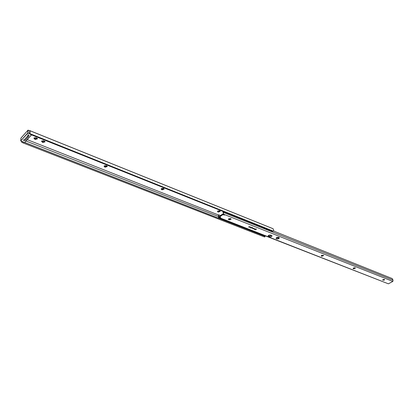 <?xml version="1.0" encoding="UTF-8"?>
<svg xmlns="http://www.w3.org/2000/svg" width="414" height="414" viewBox="0 0 414 414"><rect width="100%" height="100%" fill="white"/><g stroke="black" fill="none" stroke-linecap="round" stroke-linejoin="round"><path stroke-width="0.62" d="M161.408 188.598L161.149 189.053L162.06 189.819L164.156 189.131L163.251 188.365L161.408 188.598M163.991 188.743L162.014 189.115L161.274 188.737M104.266 165.854L104.043 166.268L105.115 167.209L107.288 166.547L106.222 165.61L104.266 165.854M107.154 166.133L105.104 166.48L104.168 165.957M34.072 137.914L33.896 138.26L35.185 139.451L37.457 138.84L36.173 137.655L34.072 137.914M37.358 138.385L35.231 138.69L34.041 137.955M41.721 140.957L41.54 141.309L42.802 142.473L45.064 141.857L43.801 140.703L41.721 140.957M44.96 141.407L42.844 141.717L41.679 141.008M217.743 211.021L217.453 211.502L218.219 212.118L220.243 211.414L219.477 210.804L217.743 211.021M220.036 211.062L218.142 211.44L217.578 211.176M27.226 139.642L218.654 215.052M22.465 141.572L23.577 142.08L23.174 142.98L21.606 142.126L21.544 141.293M23.438 139.834L23.593 140.356L24.938 140.506L28.416 136.656L27.49 136.289L24.012 140.144M27.49 136.289L28.209 134.534M29.43 130.627L29.922 130.71L30.051 133.717L273.375 231.152L273.763 230.577L273.09 228.751L29.968 130.736M29.456 130.493L273.028 228.725M24.69 142.437L265.058 236.285L264.717 236.984L264.349 236.891L264.96 236.151M23.174 142.98L264.349 236.891M30.165 133.955L27.935 133.065L20.716 140.827L27.821 132.91L27.992 130.193L20.907 138.121L20.793 140.998L264.686 236.197M25.979 141.014L218.364 216.47M29.679 133.556L29.549 131.647M272.319 231.152L273.375 231.152M30.051 133.717L30.822 134.524L30.476 134.446L272.21 231.121M30.476 134.446L29.772 133.8M30.822 134.524L272.691 231.266M29.073 135.311L28.416 136.656M24.938 140.506L23.593 140.356M272.774 231.291L270.896 231.219L269.048 230.484M262.253 235.095L265.151 236.228L265.54 235.996M265.157 228.3L264.308 228.647L263.93 227.809M269.674 230.106L268.826 230.448L264.308 228.647M258.186 233.118L257.518 233.305L257.146 232.715M262.704 234.888L262.036 235.064L257.518 233.305M28.111 135.073L29.094 135.285M256.049 229.579L256.344 229.123L254.434 228.942L254.144 229.397L256.049 229.579M252.193 228.062L252.483 227.602L250.568 227.415L250.279 227.871L252.193 228.062M253.896 228.73L254.103 228.404L252.737 228.274L252.53 228.6L253.896 228.73M252.581 228.43L254.005 228.223M250.02 227.203L250.227 226.877L248.855 226.743L248.648 227.069L250.02 227.203M248.695 226.898L250.128 226.691M278.068 238.241L276.531 237.636L276.055 238.355C276.536 239.126 277.483 239.199 278.886 238.583L279.357 237.869C278.87 237.103 277.923 237.025 276.521 237.646L278.063 238.247M279.176 237.538L278.777 237.931L276.128 238.04M268.515 235.338L268.091 235.99L269.457 236.839C270.844 237.077 271.708 236.772 272.055 235.913L270.694 235.064L268.515 235.338M271.863 235.576L269.354 236.187L268.179 235.675M384.259 280.112L384.632 279.647L383.007 279.621L382.634 280.087L384.259 280.112M384.296 279.403L382.826 279.745M323.375 255.319L321.58 255.407L321.233 255.893L321.781 256.287L323.66 255.604L323.375 255.319L321.388 255.557L321.523 256.183M353.478 267.982L353.116 268.458L353.603 268.795L355.435 268.132L354.948 267.791L353.478 267.982L354.177 268.246L353.489 267.972M228.709 218.799L228.409 219.285L229.154 219.87L231.167 219.166L230.422 218.587L228.709 218.799L229.951 219.28L228.719 218.794M230.955 218.82L229.071 219.192L228.538 218.954M223.182 214.768L222.473 214.887L219.901 216.781L219.824 216.103L222.39 214.209L223.099 214.09L223.182 214.768L224.786 214.969L223.208 214.343L223.467 214.157L392.86 281.416L388.394 283.823L218.499 217.604L218.457 215.383M220.548 215.57L218.768 214.871L218.794 216.838L219.094 216.641L219.172 217.319L218.499 217.604M273.54 231.017L392.218 278.57L393.026 280.097L392.86 281.416M223.565 211.668L223.467 214.157M223.208 214.343L223.415 213.308L222.939 212.061L223.255 211.544M355.129 267.863L353.282 268.122M219.762 216.905L219.094 216.641M218.866 214.913L220.543 215.57M269.705 234.95L271.729 235.747L269.711 234.95M321.59 255.402L322.408 255.723L321.595 255.402M219.172 217.319L220.75 217.94L219.901 216.781M220.714 217.619L220.75 217.94M252.095 227.602L252.333 227.338M255.945 229.123L256.188 228.859M161.641 188.965L161.683 189.669M104.68 166.314L104.69 167.044M34.745 138.499L34.704 139.254M42.363 141.526L42.326 142.281M217.811 211.311L217.888 211.984M21.606 142.126L21.916 141.438M29.472 130.498L272.5 228.487M29.679 132.687L30.041 132.765M218.142 211.44L218.219 212.118M42.844 141.717L42.802 142.473M35.231 138.69L35.185 139.451M105.104 166.48L105.115 167.209M162.014 189.115L162.06 189.819M28.183 130.172L30.144 130.959L28.183 130.172L28.007 132.889L30.046 133.701M31.542 134.871L24.586 142.442L31.469 134.845M20.964 138.059L20.7 140.853L22.863 141.769M31.526 134.866L24.7 142.426M30.124 130.907L28.007 130.156L20.902 138.193M268.463 235.84L268.567 236.492M353.24 268.163L353.365 268.702M228.745 219.068L228.828 219.741M222.473 214.887L222.39 214.209M218.902 215.047L218.447 215.813M223.767 212.568L393.026 280.097M218.918 217.505L388.394 283.823M223.493 212.077L222.939 212.061M224.191 214.737L224.233 215.057M229.071 219.192L229.154 219.87M353.468 268.189L353.603 268.795M321.657 255.661L321.781 256.287M269.354 236.187L269.457 236.839M29.922 130.71L273.152 228.776M272.748 231.281L272.267 231.141M219.694 216.315L219.772 216.998M218.768 214.871L218.447 215.404M250.346 227.638L252.048 227.721L252.349 227.348M254.212 229.165L255.888 229.252M255.904 229.242L256.204 228.87"/></g></svg>
